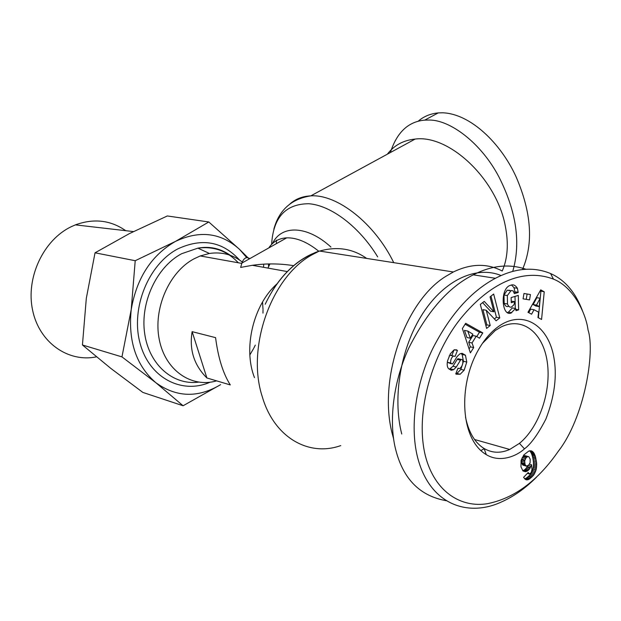 <?xml version="1.0" encoding="UTF-8"?>
<svg xmlns="http://www.w3.org/2000/svg" width="621" height="621" viewBox="0 0 621 621"><rect width="100%" height="100%" fill="white"/><g stroke="black" fill="none" stroke-linecap="round" stroke-linejoin="round"><path stroke-width="0.93" d="M588.048 330.015C595.384 351.967 584.314 418.018 558.256 451.343C537.576 481.065 513.893 498.523 487.206 503.716C461.519 507.893 434.785 492.5 425.338 455.752C414.424 411.009 433.411 352.053 460.992 318.138C488.789 284.224 522.152 267.24 553.458 279.124C574.115 287.228 586.131 314.49 588.048 330.015M536.645 477.029C525.428 488.331 513.451 496.753 500.712 502.296C468.513 516.951 429.895 505.44 417.568 457.328C409.324 424.562 416.598 381.892 432.759 348.567C450.225 314.575 471.122 291.148 495.442 278.286C515.096 268.055 533.478 266.479 550.586 273.543C565.079 279.993 575.83 292.732 582.847 311.75M498.329 326.607C522.393 309.274 547.714 324.542 553.73 356.524C557.278 375.48 554.662 396.322 545.898 419.059C538.096 434.118 530.947 444.054 524.458 448.859C517.037 455.744 500.448 463.297 486.266 454.634C460.239 439.303 458.034 385.711 478.201 350.228C483.976 340.021 490.683 332.15 498.329 326.607M482.494 343.297L495.201 330.551L500.937 327.05C522.564 316.198 543.103 332.662 547.248 361.88C551.557 390.958 539.338 427.077 519.459 443.363L509.717 449.449C500.65 453.446 492.119 453.136 484.116 448.517C474.84 442.765 468.638 432.278 465.494 417.048M507.318 312.573L508.428 312.161L512.309 307.931L515.632 308.513L510.959 313.085C501.923 316.586 499.967 290.178 509.329 285.714L511.362 285.008C513.59 284.387 515.601 285.474 517.378 288.276L518.225 292.483L514.351 293.648L513.163 290.876L511.137 290.527L507.334 295.565L507.497 303.987C508.537 306.51 509.841 307.535 511.425 307.077L513.885 304.826L514.879 301.627L511.254 302.738L511.122 297.575L518.294 295.41L518.636 309.863L516.012 310.686L515.632 308.513M511.215 301.162L514.879 301.627M508.094 306.487C506.511 306.953 505.207 305.92 504.167 303.405L503.996 295.006L507.334 295.565M503.996 295.006L507.194 290.224L509.802 290.31M450.334 353.838L453.889 350.019L456.404 349.786L457.436 350.438L455.123 356.369L453.4 356.012C451.382 357.618 450.473 359.939 450.667 362.99L452.243 364.007L452.981 363.293L457.118 356.547L459.835 353.885L462.133 353.31L465.44 355.22L466.767 362.043L464.174 370.178L460.177 374.23L456.319 374.222L455.76 373.873L457.972 368.191L459.773 368.571C462.443 366.111 463.367 363.2 462.544 359.831L461.24 359.435L460.51 360.149L456.303 367.019L453.664 369.666L451.451 370.256L448.463 368.532C447.159 366.995 446.872 364.395 447.578 360.716L450.334 353.838M455.767 373.858L456.87 373.454L460.867 369.417L464.174 370.178M522.455 269.553C533.695 243.385 531.522 212.374 515.95 176.511C500.596 142.97 470.338 113.822 442.789 112.797L438.232 112.906C430.415 113.651 423.708 116.438 418.119 121.266M393.59 438.729L392.806 435.841C377.203 381.263 404.574 301.255 446.033 276.229L453.353 271.982C470.834 263.545 487.011 263.164 501.9 270.841M401.748 434.001C392.177 397.029 400.902 347.092 422.87 313.341C444.83 279.512 476.711 265.415 501.085 275.545M249.859 354.894L253.601 348.536M253.927 347.9L255.293 345.121M262.962 313.131L263.009 310.05M263.001 309.328L262.551 302.008M242.873 262.528C233.139 254.664 221.992 251.645 209.417 253.461L200.241 255.945L193.946 258.856C169.028 272.083 152.976 308.932 159.294 339.695C165.349 370.574 191.594 388.272 216.628 380.859M293.64 265.656C279.846 263.467 266.075 263.351 252.343 265.299L240.645 267.418L241.895 263.079C243.797 257.979 246.428 256.496 249.774 258.639M254.983 264.95L255.51 265.866M206.894 377.972C194.062 365.187 189.141 349.747 192.13 331.653L215.58 337.645C218.15 357.727 223.055 373.485 230.298 384.919L206.894 377.972L192.13 331.653M502.226 271.02C507.675 258.569 508.723 243.665 505.354 226.3C496.87 179.166 449.262 134.392 415.115 139.073C403.409 140.237 394.149 145.283 387.341 154.194M450.667 362.99L447.368 362.284L450.986 363.727M520.972 466.86L521.066 460.402L523.813 454.937L528.782 451.063L531.087 450.799L532.655 451.591L534.083 453.314L535.38 456.381L536.668 463.413L536.148 469.787L533.819 474.886L529.271 479.156L526.95 479.909L525.49 479.528L523.588 477.363L528.207 472.472L529.247 473.916L531.227 472.628L531.987 469.484L531.56 464.764L529.449 469.119L527.268 471.075L525.467 471.719L522.998 470.966L520.972 466.86M125.745 230.694C110.6 220.129 93.825 218.188 75.397 224.872L71.236 226.712C43.439 239.954 25.647 277.672 32.587 310.135C39.255 342.699 68.31 362.726 96.472 356.85M198.836 248.579L198.417 248.043M484.163 448.649L480.91 450.598M446.359 500.72C420.332 496.148 403.534 479.451 395.965 450.629C388.893 424.748 392.123 384.578 408.634 348.373C427.287 311.416 448.851 286.902 473.318 274.839C491.591 265.423 509.135 263.56 525.948 269.25M249.176 258.973L239.652 249.479L208.796 221.976L175.533 241.375L135.215 260.711L131.225 309.53L121.957 356.889L155.887 382.738L183.094 405.761L220.61 384.655C198.006 398.131 176.434 397.487 155.887 382.738C136.201 365.699 127.98 341.294 131.225 309.53C136.705 277.89 151.477 255.177 175.533 241.375C199.83 229.987 221.2 232.689 239.652 249.479L246.747 257.645M470.392 352.875L462.381 328.54L465.672 323.308L482.796 332.895L479.49 338.212L476.229 336.225L472.03 342.971L473.683 347.574L470.392 352.875M529.542 299.904L523.068 298.848L523.977 293.477L530.443 294.564L529.542 299.904L526.212 299.345L527.113 294.02L530.443 294.564M493.656 294.036L499.765 317.89L496.125 320.801L486.243 310.259L490.225 325.528L486.616 328.408L480.328 304.422L484.217 301.395L493.905 311.789L490.054 296.846L493.656 294.036M527.982 312.293L540.736 289.875L544.229 291.816L541.574 319.466L537.972 317.564L538.586 312.161L534.013 309.716L531.599 314.21L527.982 312.293M135.215 260.711L95.036 252.809L86.311 298.359L82.438 344.989L121.957 356.889M82.438 344.989L110.911 368.47L142.869 392.425L183.094 405.761M95.036 252.809L129.463 233.574L167.328 215.961L208.796 221.976M469.088 348.917L470.361 346.867L473.683 347.574M470.361 346.867L468.708 342.28L472.03 342.971M468.708 342.28L472.907 335.55L476.229 336.225M476.781 336.559L479.474 332.227L482.796 332.895M479.474 332.227L465.106 324.209M523.076 298.833L526.212 299.345M527.113 294.02L523.977 293.492M517.378 288.276L514.048 287.74L511.494 284.977M515.779 309.359L518.636 309.863M515.29 308.458L515.003 296.403M504.167 303.405L507.497 303.987M510.268 290.729L509.825 290.325M514.103 292.173L518.225 292.483M514.894 291.94L518.217 292.142M514.887 291.598L514.048 287.74M449.146 356.043L450.085 355.274L451.242 355.266M454.44 349.786L457.436 350.438M451.809 355.631L454.021 349.957M454.58 349.739L457.266 350.322M450.691 370.077L451.451 370.256M449.293 369.332L452.988 366.258L457.196 359.404L460.51 360.149M459.144 358.969L457.925 358.697L457.196 359.404M460.867 369.417L463.452 361.298L466.767 362.043M463.452 361.298L462.125 354.498L465.44 355.22M462.125 354.498L460.976 353.489M494.37 318.922L496.435 317.269L499.765 317.89M496.435 317.269L490.994 296.116M482.602 302.652L490.574 311.183L493.905 311.789M485.901 325.676L486.895 324.884L490.225 325.528M486.895 324.884L482.913 309.654L486.243 310.259M544.229 291.816L540.161 290.876M528.774 312.712L530.691 309.142L534.013 309.716M538.368 317.781L540.907 291.288M523.061 471.005L525.467 471.719M522.711 470.648L526.36 471.51M523.123 470.555L524.039 470.12L527.268 471.075M524.039 470.12L524.97 469.453L528.199 470.407M524.97 469.453L525.35 469.119L528.58 470.066M525.35 469.119L526.22 468.172L529.449 469.119M526.22 468.172L526.95 467.108L530.179 468.055M526.95 467.108L527.221 466.604L530.45 467.551M528.292 465.463L531.033 466.255M527.221 466.604L527.508 465.96M529.488 464.159L531.56 464.764M527.376 473.357L529.247 473.916M527.547 473.171L528.789 473.544M525.35 479.428L526.95 479.909M524.613 478.814L527.897 479.785M524.667 478.807L528.409 479.598M525.18 478.628L526.041 478.186L529.271 479.156M526.041 478.186L527.004 477.541L530.233 478.512M527.004 477.541L528.06 476.687L531.289 477.65M528.06 476.687L528.913 475.903L532.143 476.866M528.913 475.903L529.806 474.949L533.035 475.911M529.806 474.949L530.598 473.932L533.819 474.886M530.598 473.932L531.297 472.829L534.526 473.784M531.297 472.829L531.902 471.665L535.131 472.612M531.902 471.665L532.422 470.431L535.651 471.378M532.422 470.431L532.849 469.111L536.078 470.058M532.849 469.111L536.148 469.787M532.919 468.847L533.175 467.683L536.404 468.622M533.175 467.683L533.361 466.456L536.591 467.396M533.361 466.456L533.462 465.183L536.699 466.123M533.462 465.183L533.486 463.848L536.723 464.78M533.486 463.848L533.439 462.482L536.668 463.413M533.439 462.482L533.299 461.046L536.528 461.97M533.299 461.046L533.082 459.556L536.319 460.479M533.082 459.556L532.795 458.011L536.032 458.935M532.795 458.011L532.508 456.777L535.744 457.693M532.508 456.777L532.15 455.465L535.38 456.381M532.15 455.465L531.747 454.3L534.984 455.216M531.747 454.3L531.312 453.283L534.549 454.192M531.312 453.283L530.846 452.406L534.083 453.314M530.846 452.406L530.357 451.677L533.594 452.585M530.357 451.677L533.369 452.321M529.767 450.784L532.655 451.591M530.132 451.413L529.55 450.823M530.738 450.768L531.894 451.087M470.33 338.228L467.008 337.537L464.43 330.388L467.76 331.055L470.33 338.228L472.86 334.168L467.76 331.055M535.9 306.029L533.16 304.554L536.847 297.692L540.169 298.243L536.482 305.121L539.222 306.595L535.9 306.029M527.951 456.513L526.15 457.623L524.683 460.867L525.017 464.461L526.251 466.115L522.89 465.106L521.562 462.723L521.617 459.082L523.821 455.938L524.706 455.589L528.82 456.707L524.706 455.589M512.721 271.424C521.019 243.028 516.431 211.544 498.966 176.985C480.856 142.38 449.72 119.822 429.266 120.047L424.725 120.132C408.331 121.537 396.881 132.335 390.376 152.541M533.16 304.554L536.482 305.121M539.222 306.595L540.169 298.243M526.251 466.115L528.657 465.152L530.124 462.692L530.171 459.16L528.82 456.707M527.058 456.862L523.821 455.938M526.15 457.623L522.905 456.699M525.397 458.64L522.16 457.708M524.861 460.014L521.617 459.082M524.683 460.867L521.446 459.936M524.621 462.218L521.384 461.287M524.799 463.662L521.562 462.723M525.017 464.461L521.78 463.522M525.506 465.471L522.269 464.524M526.127 466.045L522.89 465.106M267.923 268.093L269.949 263.933M453.353 271.982L319.365 251.024L312.169 254.726C271.517 276.593 246.04 347.434 262.31 396.819C274.218 437.65 308.878 457.025 340.774 445.591M524.458 448.859L519.459 443.363M276.943 283.898C253.384 304.74 242.889 348.218 254.486 377.638M238.278 262.768C227.27 250.954 213.81 246.079 197.897 248.144L181.666 253.702C156.81 266.782 140.09 302.217 144.662 333.461C149.032 364.783 173.197 385.509 198.503 382.14M318.767 251.233C307.279 242.035 296.582 237.571 286.692 237.851C278.891 238.285 272.93 241.647 268.808 247.926M263.731 264.166L263.552 267.309M268.567 266.502L268.482 263.964M272.526 243.486C281.212 224.755 307.201 225.213 330.931 247.065M239.559 260.044C222.566 241.445 202.011 237.719 177.885 248.858C148.667 263.964 130.589 307.884 139.935 342.753C148.924 377.801 181.681 394.7 210.077 382.218M393.745 262.66C374.75 223.374 337.11 194.024 310.803 195.871C302.512 196.259 295.565 198.953 289.937 203.967M276.376 240.187L276.407 243.642M366.685 258.429C352.736 248.61 337.056 246.157 319.652 251.07M314.474 252.894C298.111 259.609 284.076 272.231 272.378 290.76M377.661 256.853C359.334 226.688 330.946 205.326 308.761 203.735C285.606 203.874 273.224 217.42 271.625 244.364M450.357 368.897L453.664 369.666M452.988 366.258L456.303 367.019M457.879 368.424L458.593 368.587M511.751 312.759L508.428 312.161M507.194 290.224L510.532 290.768M460.177 374.23L456.87 373.454M200.241 255.945L241.779 263.397M252.343 265.299L287.282 271.563M209.417 253.461L197.897 248.144C209.588 245.986 220.401 248.384 230.352 255.34M273.838 229.203C279.077 210.022 291.396 198.906 310.803 195.871L415.115 139.073M509.717 449.457L474.553 439.505M75.397 224.872L133.437 231.579M319.365 251.024L316.306 252.149C317.028 251.784 309.025 254.897 300.277 260.719C286.079 270.531 274.381 285.039 265.198 304.243M241.895 263.079L286.692 237.851M495.426 278.293L473.318 274.839M553.458 279.124L550.586 273.543M486.266 454.634L484.116 448.517M450.085 355.274L453.4 356.012M450.194 368.983L453.501 369.751M461.24 359.435L457.925 358.697M424.725 120.132L438.232 112.906"/></g></svg>
